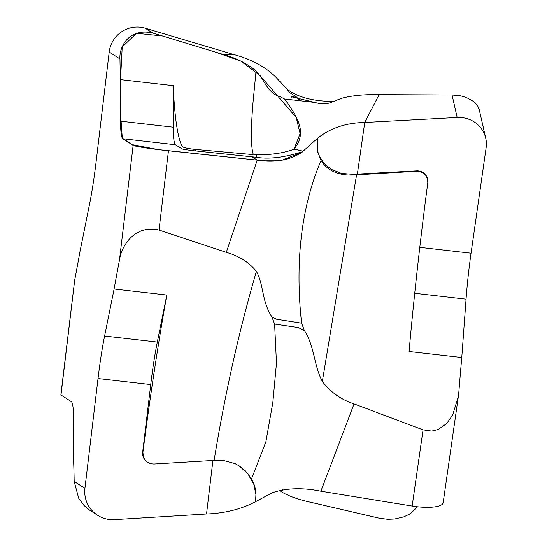<?xml version="1.0" encoding="UTF-8"?>
<svg xmlns="http://www.w3.org/2000/svg" width="547" height="547" viewBox="0 0 547 547"><rect width="100%" height="100%" fill="white"/><g stroke="black" fill="none" stroke-linecap="round" stroke-linejoin="round"><path stroke-width="0.82" d="M333.342 101.585L330.039 101.373C311.92 100.956 297.657 96.963 287.25 89.387L287.366 89.66C287.961 91.452 290.648 93.578 295.414 96.033L291.052 96.669L314.997 102.487L284.536 98.993L280.385 96.894C267.059 92.819 265.89 81.435 256.037 71.076L252.974 102.973C250.745 130.001 250.875 147.218 253.357 154.61L195.409 149.42C188.106 148.668 183.689 147.683 182.172 146.473A408.732 40.594 96.5 0 1 173.235 85.667L173.262 127.205L120.559 121.181L120.525 79.636L173.235 85.667M271.88 316.829L276.358 319.181L301.609 323.195L304.405 330.573L298.43 327.612L274.608 324.036L271.88 316.829C261.61 301.048 263.798 284.549 256.406 271.38C249.227 262.464 239.196 256.119 226.321 252.345L257.213 160.121L168.462 150.767A28.212 1.374 -173.2 0 1 133.147 145.365L122.843 138.74L175.553 144.764A71.083 7.063 96.5 0 1 173.262 127.205M314.997 102.487C328.35 106.262 331.667 101.318 343.325 97.831C353.424 95.404 365.355 94.337 379.119 94.638L364.74 122.501L457.176 117.482A28.212 27.015 -12.8 0 1 485.75 138.254A28.212 27.015 -12.8 0 1 486.133 147.704L471.056 253.213L419.788 247.353M175.553 144.764L181.884 148.839A10.66 0.52 6.8 0 0 195.238 150.883L256.55 157.29C277.466 160.75 300.665 152.004 302.518 151.71L317.356 138.377C330.347 128.066 346.142 122.774 364.74 122.501L357.369 174.09L352.829 174.349L341.451 173.392L331.325 169.372L323.516 162.965L318.375 154.179L317.575 151.437M252.174 156.88L257.213 160.121C275.011 162.958 290.163 160.189 302.662 151.799L302.539 151.56C301.814 150.712 298.949 149.953 293.951 149.276C306.744 133.277 299.339 119.246 284.536 98.993M317.356 138.377L317.458 150.869L321.021 160.544C299.359 211.115 295.544 268.871 301.609 323.195M256.037 71.076C247.244 63.561 236.181 57.989 222.855 54.351L152.661 32.984C128.559 27.569 118.979 47.452 119.964 58.932A408.732 40.594 -83.5 0 0 120.525 79.636L122.213 47.015L136.476 33.258L162.623 36.013L215.238 52.027L240.871 61.127L259.859 75.349L296.2 117.468L300.118 133.625L293.951 149.276L299.612 150.316M287.25 89.387L275.9 77.236C265.603 66.919 251.497 59.336 233.569 54.481L145.222 28.198A28.212 28.041 122.7 0 0 109.202 52.013L96.108 161.83A71.083 7.063 -83.5 0 1 89.53 204.332L80.026 251.367A408.732 40.594 -83.5 0 1 74.679 280.255L60.867 394.852A28.212 1.374 6.8 0 0 60.99 395.002L71.295 401.628A71.083 7.063 -83.5 0 1 73.578 419.187L73.613 460.724A408.732 40.594 -83.5 0 1 74.173 481.435L78.706 498.283L83.978 505.449L89.872 510.317L97.571 515.274A28.212 28.041 -57.3 0 1 84.935 488.348L98.029 378.538L150.733 384.562A71.083 7.063 96.5 0 1 157.31 342.06L104.607 336.029A71.083 7.063 -83.5 0 0 98.029 378.538M104.607 336.029L114.111 289.001L166.814 295.024L157.31 342.06M226.321 252.345L159.006 230.068C135.478 224.448 121.564 244.892 119.465 260.112A408.732 40.594 -83.5 0 0 114.111 289.001M120.559 121.181A71.083 7.063 -83.5 0 0 122.843 138.74M293.951 149.276C283.859 153.003 271.49 154.856 256.844 154.822L253.357 154.61M150.733 384.562L142.678 452.109A10.66 10.598 122.7 0 0 147.458 462.283L147.622 462.386M256.406 271.38C239.189 330.244 225.084 393.252 214.096 460.396L153.946 464.02L150.986 463.788L147.704 462.441L145.064 460.075L143.369 456.95L142.904 452.246A408.732 40.594 96.5 0 1 166.814 295.024M414.722 293.288L466.058 299.154L461.771 357.519A408.732 40.594 96.5 0 0 458.871 391.734L458.345 396.486L452.622 415.146L446.694 423.528L438.038 429.552L431.665 431.077L423.05 429.867L354.039 403.898L320.884 491.213C302.669 487.473 286.484 487.986 272.317 492.751L255.558 501.688L255.75 500.225C256.632 492.656 255.237 485.51 251.558 478.803L245.671 471.117L239.299 465.969L234.991 463.582L222.636 460.253L214.096 460.396M251.558 478.803L265.869 441.846L272.837 402.517L276.474 363.112L274.608 324.036M466.058 299.154A71.083 7.063 96.5 0 1 471.056 253.213M461.771 357.519L409.067 351.495A408.732 40.594 -83.5 0 1 427.775 182.958L427.604 179.3L425.641 175.197L423.009 172.852L419.734 171.519L416.773 171.279L352.986 175.054L352.829 174.349M321.021 160.544C327.557 170.671 338.21 175.512 352.986 175.054M304.405 330.573C314.703 346.408 313.834 365.765 322.34 381.368L356.582 174.814M322.34 381.368C330.326 392.028 340.897 399.542 354.039 403.898M479.295 109.885L477.702 105.92L473.736 101.592L466.605 97.592L460.724 95.862L452.054 94.987L379.119 94.638M427.617 179.341L427.474 178.719A10.66 10.208 167.2 0 0 416.677 170.869L357.369 174.09M295.414 96.033L299.544 100.005M233.569 54.481L222.855 54.351M330.039 101.373L330.361 102.788M279.565 490.44L281.322 491.746C288.7 496.177 298.847 499.767 311.763 502.515L379.358 518.235L387.953 519.329L394.517 519.021L403.734 516.894L410.353 513.777L417.559 506.789M281.322 491.746L282.614 489.797M239.285 465.962L247.88 473.818L253.801 484.293L255.921 494.502L255.558 501.688C241.282 509.202 224.94 513.305 206.534 514.002L114.385 519.65A28.212 28.041 -57.3 0 1 97.571 515.274M206.534 514.002L212.92 460.471M320.884 491.213L412.158 506.057A28.212 7.644 8.1 0 0 443.152 502.782L458.345 396.486M302.286 151.232L302.662 151.799L282.211 160.162L257.904 160.189L158.138 149.577L131.909 144.572L122.289 138.07L120.552 113.817L120.525 79.636M119.964 58.932L109.202 52.013M74.679 280.255L60.99 395.002M74.173 481.435L84.935 488.348M119.465 260.112L133.147 145.365M182.172 146.473L181.884 148.839M159.006 230.068L168.462 150.767M256.844 154.822L256.55 157.29M195.238 150.883L195.409 149.42M452.054 94.987L457.176 117.482M416.677 170.869L416.773 171.279M152.661 32.984L145.222 28.198M423.05 429.867L412.158 506.057M479.199 109.482L485.75 138.254M291.654 97.168L291.154 96.58"/></g></svg>
